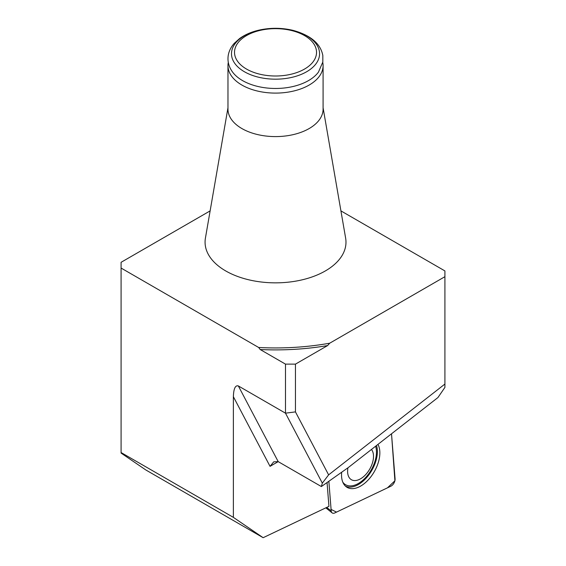 <?xml version="1.0" encoding="UTF-8"?>
<svg xmlns="http://www.w3.org/2000/svg" width="566" height="566" viewBox="0 0 566 566"><rect width="100%" height="100%" fill="white"/><g stroke="black" fill="none" stroke-linecap="round" stroke-linejoin="round"><path stroke-width="0.85" d="M347.927 467.806A18.317 10.577 120 0 0 360.556 478.808A18.317 10.577 120 0 0 369.718 469.136A18.317 10.577 120 0 0 371.452 449.461M375.583 446.234A25.569 14.758 -60 0 1 358.384 483.47A25.569 14.758 -60 0 1 342.805 482.175M376.496 445.52A26.864 15.508 -60 0 1 358.384 484.531A26.864 15.508 -60 0 1 345.451 486.123M238.35 385.948L278.203 461.637L321.368 486.555L322.33 483.131L285.49 413.173L238.35 385.948C235.329 385.029 233.666 388.609 233.369 396.688L233.369 517.366L263.148 537.7L328.938 506.358L327.056 482.543M263.148 537.7L145.879 469.999L121.082 453.069L121.082 452.538L233.369 517.366M295.452 411.892L285.49 413.173L285.49 364.129L260.204 349.526A184.601 106.578 0 0 0 327.601 345.571L295.452 364.129L295.452 411.892L328.62 474.867L444.918 384.045L444.918 387.399L437.942 397.537L348.267 467.573L321.368 486.555M340.923 210.892L444.918 270.93L444.918 276.689L329.709 343.201L327.601 345.571M260.204 349.526L258.655 347.482L121.082 268.058L121.082 452.538M444.918 384.045L444.918 276.689M121.082 268.058L121.082 262.306L210.127 210.892M285.49 364.129L295.452 364.129M258.655 347.482A183.186 105.764 0 0 0 329.709 343.201M270.046 466.349L278.203 461.637L273.753 461.828L270.046 466.349L233.369 396.688M328.62 474.867L322.33 483.131M227.971 107.766L205.416 238.13A70.46 40.681 0 0 0 225.707 270.93A70.46 40.681 0 0 0 305.697 278.932A70.46 40.681 0 0 0 345.635 238.13L323.087 107.766M227.971 65.635L227.971 109.132A47.558 27.458 -0 0 0 241.894 128.553A47.558 27.458 -0 0 0 293.726 134.503A47.558 27.458 -0 0 0 323.087 109.132L323.087 65.635A47.558 27.458 180 0 1 309.156 85.056A47.558 27.458 180 0 1 241.894 85.056A47.558 27.458 180 0 1 227.971 65.635A47.558 27.458 180 0 1 228.296 62.409M304.522 69.066A41.007 23.673 180 0 1 235.916 58.454A41.007 23.673 180 0 1 286.141 29.46A41.007 23.673 180 0 1 304.522 69.066M322.754 62.409A47.558 27.458 180 0 1 323.087 65.635M308.527 80.584A46.674 26.949 180 0 1 232.612 72.115C228.813 66.937 227.355 61.383 228.232 55.44C228.975 51.053 230.963 47.035 234.204 43.391L239.574 38.552C244.745 34.816 250.979 32.064 258.266 30.302C269.869 27.614 281.465 27.635 293.046 30.366C310.67 35.276 320.597 43.66 322.832 55.518L322.825 61.991L318.446 72.115A46.674 26.949 180 0 1 308.527 80.584M328.853 481.27L331.202 510.857A5.589 3.226 120 0 0 332.108 512.867A5.589 3.226 120 0 0 334.796 512.93L390.795 486.251A5.589 3.226 120 0 0 395.082 478.836L391.516 433.797L394.898 480.782L387.462 487.842L336.515 512.11L331.082 509.4L328.853 481.27M341.673 472.221A27.09 15.643 120 0 0 346.491 486.972A27.09 15.643 120 0 0 374.239 471.747A27.09 15.643 120 0 0 377.961 444.381M306.666 71.733A44.035 25.42 180 0 1 232.994 60.336A44.035 25.42 180 0 1 286.927 29.199A44.035 25.42 180 0 1 306.666 71.733M326.667 507.44L331.202 510.857M325.818 507.844L332.108 512.867"/></g></svg>
